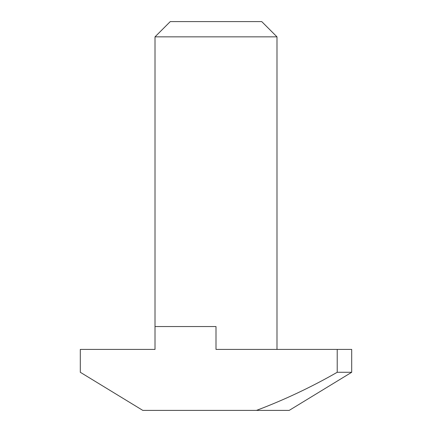 <?xml version="1.0" encoding="UTF-8"?>
<svg xmlns="http://www.w3.org/2000/svg" width="432" height="432" viewBox="0 0 432 432"><rect width="100%" height="100%" fill="white"/><g stroke="black" fill="none" stroke-linecap="round" stroke-linejoin="round"><path stroke-width="0.65" d="M155.012 36.85L170.257 21.6L261.743 21.6L276.988 36.85L155.012 36.85L155.012 349.412L80.303 349.412L80.303 372.281L142.814 410.4L289.186 410.4L351.697 372.281L351.697 349.412L216 349.412L216 326.543L155.012 326.543M276.988 349.412L276.988 36.85M351.697 372.281L337.219 372.281C311.31 387.126 284.386 399.832 256.457 410.4M337.219 372.281L337.219 349.412"/></g></svg>
